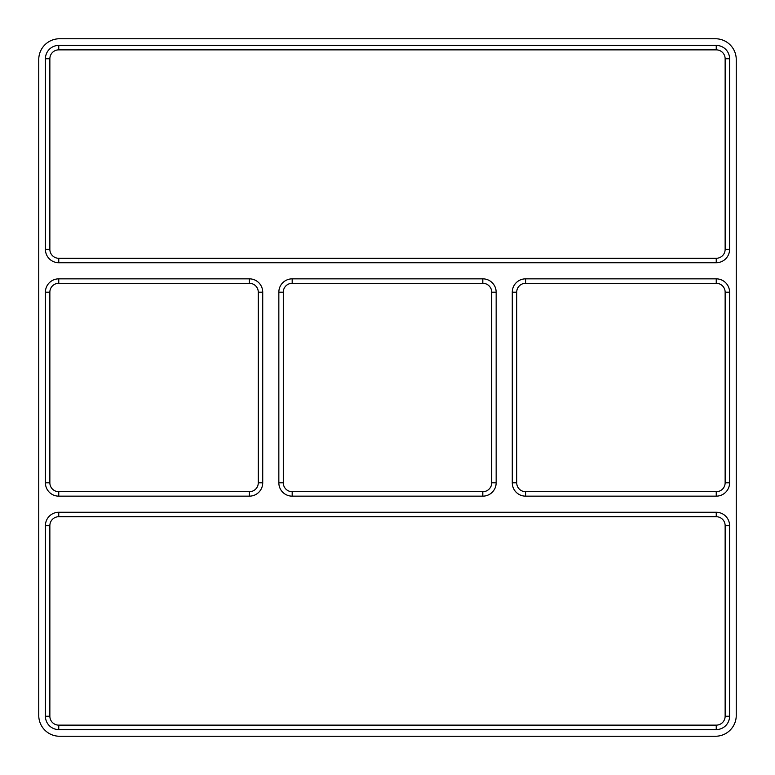 <?xml version="1.0" encoding="UTF-8"?>
<svg xmlns="http://www.w3.org/2000/svg" width="775" height="775" viewBox="0 0 775 775"><rect width="100%" height="100%" fill="white"/><g stroke="black" fill="none" stroke-linecap="round" stroke-linejoin="round"><path stroke-width="1.16" d="M49.862 58.755A8.893 8.893 0 0 1 58.755 49.862L716.245 49.862A8.893 8.893 0 0 1 725.138 58.755L725.138 249.385A8.893 8.893 0 0 1 716.245 258.278L58.755 258.278A8.893 8.893 0 0 1 49.862 249.385L49.862 58.755L45.415 58.755L45.415 249.385L49.862 249.385M736.25 59.588L736.25 715.412A20.838 20.838 0 0 1 715.412 736.25L59.588 736.25A20.838 20.838 0 0 1 38.75 715.412L38.75 59.588A20.838 20.838 0 0 1 59.588 38.75L715.412 38.75A20.838 20.838 0 0 1 736.25 59.588M516.722 292.185A8.893 8.893 0 0 1 525.615 283.292L716.245 283.292A8.893 8.893 0 0 1 725.138 292.185L725.138 482.815A8.893 8.893 0 0 1 716.245 491.708L525.615 491.708A8.893 8.893 0 0 1 516.722 482.815L516.722 292.185L512.275 292.185L512.275 482.815A13.34 13.34 0 0 0 525.615 496.155L716.245 496.155A13.34 13.34 0 0 0 729.585 482.815L729.585 292.185A13.34 13.34 0 0 0 716.245 278.845L525.615 278.845A13.34 13.34 0 0 0 512.275 292.185M58.755 516.722L716.245 516.722A8.893 8.893 0 0 1 725.138 525.615L725.138 716.245A8.893 8.893 0 0 1 716.245 725.138L58.755 725.138A8.893 8.893 0 0 1 49.862 716.245L49.862 525.615A8.893 8.893 0 0 1 58.755 516.722L58.755 512.275L716.245 512.275A13.34 13.34 0 0 1 729.585 525.615L729.585 716.245A13.34 13.34 0 0 1 716.245 729.585L58.755 729.585A13.34 13.34 0 0 1 45.415 716.245L45.415 525.615A13.34 13.34 0 0 1 58.755 512.275M278.845 292.185L278.845 482.815A13.34 13.34 0 0 0 292.185 496.155L482.815 496.155A13.34 13.34 0 0 0 496.155 482.815L496.155 292.185A13.34 13.34 0 0 0 482.815 278.845L292.185 278.845A13.34 13.34 0 0 0 278.845 292.185L283.292 292.185A8.893 8.893 0 0 1 292.185 283.292L482.815 283.292A8.893 8.893 0 0 1 491.708 292.185L491.708 482.815A8.893 8.893 0 0 1 482.815 491.708L292.185 491.708A8.893 8.893 0 0 1 283.292 482.815L283.292 292.185M45.415 292.185L45.415 482.815A13.34 13.34 0 0 0 58.755 496.155L249.385 496.155A13.34 13.34 0 0 0 262.725 482.815L262.725 292.185A13.34 13.34 0 0 0 249.385 278.845L58.755 278.845A13.34 13.34 0 0 0 45.415 292.185L49.862 292.185A8.893 8.893 0 0 1 58.755 283.292L249.385 283.292A8.893 8.893 0 0 1 258.278 292.185L258.278 482.815A8.893 8.893 0 0 1 249.385 491.708L58.755 491.708A8.893 8.893 0 0 1 49.862 482.815L49.862 292.185M45.415 58.755A13.34 13.34 0 0 1 58.755 45.415L716.245 45.415A13.34 13.34 0 0 1 729.585 58.755L729.585 249.385A13.34 13.34 0 0 1 716.245 262.725L58.755 262.725A13.34 13.34 0 0 1 45.415 249.385M516.722 482.815L512.275 482.815M525.615 491.708L525.615 496.155M716.245 496.155L716.245 491.708M725.138 482.815L729.585 482.815M729.585 292.185L725.138 292.185M716.245 283.292L716.245 278.845M525.615 283.292L525.615 278.845M283.292 482.815L278.845 482.815M292.185 491.708L292.185 496.155M482.815 496.155L482.815 491.708M491.708 482.815L496.155 482.815M496.155 292.185L491.708 292.185M482.815 283.292L482.815 278.845M292.185 283.292L292.185 278.845M49.862 482.815L45.415 482.815M58.755 491.708L58.755 496.155M249.385 496.155L249.385 491.708M258.278 482.815L262.725 482.815M262.725 292.185L258.278 292.185M249.385 283.292L249.385 278.845M58.755 283.292L58.755 278.845M729.585 58.755L725.138 58.755M725.138 249.385L729.585 249.385M58.755 45.415L58.755 49.862M716.245 49.862L716.245 45.415M716.245 258.278L716.245 262.725M58.755 262.725L58.755 258.278M729.585 525.615L725.138 525.615M725.138 716.245L729.585 716.245M716.245 516.722L716.245 512.275M45.415 525.615L49.862 525.615M716.245 725.138L716.245 729.585M45.415 716.245L49.862 716.245M58.755 725.138L58.755 729.585"/></g></svg>
